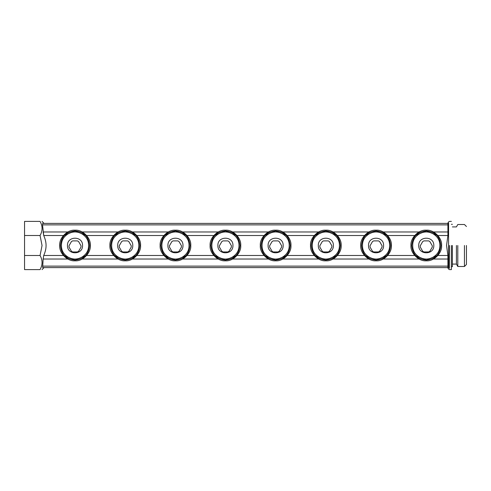 <?xml version="1.0" encoding="UTF-8"?>
<svg xmlns="http://www.w3.org/2000/svg" width="491" height="491" viewBox="0 0 491 491"><rect width="100%" height="100%" fill="white"/><g stroke="black" fill="none" stroke-linecap="round" stroke-linejoin="round"><path stroke-width="0.74" d="M119.239 247.083L121.658 251.269L122.811 251.938L127.654 251.938L128.808 251.269L131.226 247.083L131.226 245.745L128.808 241.56L127.654 240.891L122.811 240.891L121.658 241.56L119.239 245.745L119.239 247.083M117.699 245.5C117.288 255.216 133.178 255.216 132.766 245.5C133.178 235.784 117.288 235.784 117.699 245.5M109.916 245.5C109.235 253.08 117.656 261.5 125.236 260.813C132.809 261.5 141.236 253.08 140.549 245.5C141.236 237.92 132.809 229.5 125.236 230.187C117.656 229.5 109.235 237.92 109.916 245.5L109.916 245.5M114.937 255.799L125.223 260.064L135.528 255.799M135.528 235.201L125.242 230.936L114.937 235.201M110.671 245.5C111.506 254.375 116.355 259.23 125.236 260.064C134.111 259.23 138.965 254.375 139.794 245.5C138.965 236.625 134.111 231.77 125.236 230.936C116.355 231.77 111.506 236.625 110.671 245.5M134.816 255.087C137.548 252.534 138.867 249.342 138.787 245.5C138.867 241.658 137.548 238.466 134.816 235.913C132.091 233.366 128.894 232.04 125.236 231.942C121.572 232.04 118.374 233.366 115.649 235.913C112.918 238.466 111.598 241.658 111.678 245.5C111.598 249.342 112.918 252.534 115.649 255.087C118.374 257.634 121.572 258.96 125.236 259.058C128.894 258.96 132.091 257.634 134.816 255.087M69.022 247.083L71.441 251.269L72.6 251.938L77.437 251.938L78.591 251.269L81.009 247.083L81.009 245.745L78.591 241.56L77.437 240.891L72.6 240.891L71.441 241.56L69.022 245.745L69.022 247.083M67.482 245.5C67.071 255.216 82.961 255.216 82.549 245.5C82.961 235.784 67.071 235.784 67.482 245.5M59.699 245.5C59.018 253.08 67.439 261.5 75.019 260.813C82.592 261.5 91.019 253.08 90.332 245.5C91.019 237.92 82.592 229.5 75.019 230.187C67.439 229.5 59.018 237.92 59.699 245.5L59.699 245.5M64.72 255.799L75.013 260.064M75.025 260.064L85.311 255.799M85.311 235.201L75.025 230.936M75.013 230.936L64.72 235.201M60.454 245.5C61.289 254.375 66.144 259.23 75.019 260.064C83.893 259.23 88.748 254.375 89.577 245.5C88.748 236.625 83.893 231.77 75.019 230.936C66.144 231.77 61.289 236.625 60.454 245.5M84.599 255.087C87.33 252.534 88.65 249.342 88.57 245.5C88.65 241.658 87.33 238.466 84.599 235.913C81.874 233.366 78.683 232.04 75.019 231.942C71.355 232.04 68.157 233.366 65.432 235.913C62.707 238.466 61.381 241.658 61.461 245.5C61.381 249.342 62.707 252.534 65.432 255.087C68.157 257.634 71.355 258.96 75.019 259.058C78.683 258.96 81.874 257.634 84.599 255.087M169.456 247.083L171.875 251.269L173.028 251.938L177.865 251.938L179.025 251.269L181.443 247.083L181.443 245.745L179.025 241.56L177.865 240.891L173.028 240.891L171.875 241.56L169.456 245.745L169.456 247.083M167.916 245.5C167.505 255.216 183.395 255.216 182.983 245.5C183.395 235.784 167.505 235.784 167.916 245.5M160.134 245.5C159.446 253.08 167.873 261.5 175.447 260.813C183.026 261.5 191.447 253.08 190.766 245.5C191.447 237.92 183.026 229.5 175.447 230.187C167.873 229.5 159.446 237.92 160.134 245.5L160.134 245.5M165.154 255.799L175.44 260.064M175.459 260.064L185.745 255.799M185.745 235.201L175.459 230.936M175.44 230.936L165.154 235.201M160.888 245.5C161.717 254.375 166.572 259.23 175.447 260.064C184.321 259.23 189.176 254.375 190.011 245.5C189.176 236.625 184.321 231.77 175.447 230.936C166.572 231.77 161.717 236.625 160.888 245.5M185.033 255.087C187.758 252.534 189.084 249.342 189.004 245.5C189.084 241.658 187.758 238.466 185.033 235.913C182.308 233.366 179.111 232.04 175.447 231.942C171.789 232.04 168.591 233.366 165.866 235.913C163.135 238.466 161.815 241.658 161.895 245.5C161.815 249.342 163.135 252.534 165.866 255.087C168.591 257.634 171.789 258.96 175.447 259.058C179.111 258.96 182.308 257.634 185.033 255.087M219.422 247.083L221.84 251.269L222.994 251.938L227.83 251.938L228.99 251.269L231.408 247.083L231.408 245.745L228.99 241.56L227.83 240.891L222.994 240.891L221.84 241.56L219.422 245.745L219.422 247.083M217.881 245.5C217.47 255.216 233.36 255.216 232.949 245.5C233.36 235.784 217.47 235.784 217.881 245.5M210.099 245.5C209.411 253.08 217.838 261.5 225.412 260.813C232.992 261.5 241.412 253.08 240.731 245.5C241.412 237.92 232.992 229.5 225.412 230.187C217.838 229.5 209.411 237.92 210.099 245.5M215.119 255.799L225.406 260.064M225.418 260.064L235.711 255.799M235.711 235.201L225.418 230.936M225.406 230.936L215.119 235.201M210.854 245.5C211.682 254.375 216.537 259.23 225.412 260.064C234.287 259.23 239.142 254.375 239.976 245.5C239.142 236.625 234.287 231.77 225.412 230.936C216.537 231.77 211.682 236.625 210.854 245.5M234.999 255.087C237.724 252.534 239.049 249.342 238.97 245.5C239.049 241.658 237.724 238.466 234.999 235.913C232.274 233.366 229.076 232.04 225.412 231.942C221.748 232.04 218.556 233.366 215.831 235.913C213.1 238.466 211.781 241.658 211.86 245.5C211.781 249.342 213.1 252.534 215.831 255.087C218.556 257.634 221.748 258.96 225.412 259.058C229.076 258.96 232.274 257.634 234.999 255.087M269.639 247.083L272.057 251.269L273.211 251.938L278.047 251.938L279.201 251.269L281.625 247.083L281.625 245.745L279.201 241.56L278.047 240.891L273.211 240.891L272.057 241.56L269.639 245.745L269.639 247.083M268.098 245.5C267.681 255.216 283.577 255.216 283.16 245.5C283.577 235.784 267.681 235.784 268.098 245.5M260.316 245.5C259.629 253.08 268.049 261.5 275.629 260.813C283.209 261.5 291.629 253.08 290.948 245.5C291.629 237.92 283.209 229.5 275.629 230.187C268.049 229.5 259.629 237.92 260.316 245.5M265.33 255.799L275.623 260.064L285.928 255.799M285.928 235.201L275.635 230.936L265.33 235.201M261.065 245.5C261.899 254.375 266.754 259.23 275.629 260.064C284.504 259.23 289.359 254.375 290.193 245.5C289.359 236.625 284.504 231.77 275.629 230.936C266.754 231.77 261.899 236.625 261.065 245.5M285.216 255.087C287.941 252.534 289.267 249.342 289.187 245.5C289.267 241.658 287.941 238.466 285.216 235.913C282.491 233.366 279.293 232.04 275.629 231.942C271.965 232.04 268.773 233.366 266.042 235.913C263.317 238.466 261.991 241.658 262.071 245.5C261.991 249.342 263.317 252.534 266.042 255.087C268.773 257.634 271.965 258.96 275.629 259.058C279.293 258.96 282.491 257.634 285.216 255.087M319.85 247.083L322.274 251.269L323.428 251.938L328.264 251.938L329.418 251.269L331.836 247.083L331.836 245.745L329.418 241.56L328.264 240.891L323.428 240.891L322.274 241.56L319.85 245.745L319.85 247.083M318.315 245.5C317.898 255.216 333.794 255.216 333.377 245.5C333.794 235.784 317.898 235.784 318.315 245.5M310.527 245.5C309.846 253.08 318.266 261.5 325.846 260.813C333.426 261.5 341.846 253.08 341.159 245.5C341.846 237.92 333.426 229.5 325.846 230.187C318.266 229.5 309.846 237.92 310.527 245.5M315.547 255.799L325.84 260.064L336.145 255.799M336.145 235.201L325.852 230.936L315.547 235.201M311.282 245.5C312.116 254.375 316.971 259.23 325.846 260.064C334.721 259.23 339.576 254.375 340.41 245.5C339.576 236.625 334.721 231.77 325.846 230.936C316.971 231.77 312.116 236.625 311.282 245.5M335.433 255.087C338.158 252.534 339.484 249.342 339.404 245.5C339.484 241.658 338.158 238.466 335.433 235.913C332.702 233.366 329.51 232.04 325.846 231.942C322.182 232.04 318.984 233.366 316.259 235.913C313.534 238.466 312.208 241.658 312.288 245.5C312.208 249.342 313.534 252.534 316.259 255.087C318.984 257.634 322.182 258.96 325.846 259.058C329.51 258.96 332.702 257.634 335.433 255.087M370.067 247.083L372.485 251.269L373.645 251.938L378.481 251.938L379.635 251.269L382.053 247.083L382.053 245.745L379.635 241.56L378.481 240.891L373.645 240.891L372.485 241.56L370.067 245.745L370.067 247.083M368.526 245.5C368.115 255.216 384.005 255.216 383.594 245.5C384.005 235.784 368.115 235.784 368.526 245.5M360.744 245.5C360.063 253.08 368.483 261.5 376.063 260.813C383.637 261.5 392.063 253.08 391.376 245.5C392.063 237.92 383.637 229.5 376.063 230.187C368.483 229.5 360.063 237.92 360.744 245.5M365.764 255.799L376.057 260.064M376.069 260.064L386.356 255.799M386.356 235.201L376.069 230.936M376.057 230.936L365.764 235.201M361.499 245.5C362.333 254.375 367.188 259.23 376.063 260.064C384.938 259.23 389.793 254.375 390.621 245.5C389.793 236.625 384.938 231.77 376.063 230.936C367.188 231.77 362.333 236.625 361.499 245.5M385.644 255.087C388.375 252.534 389.694 249.342 389.615 245.5C389.694 241.658 388.375 238.466 385.644 235.913C382.919 233.366 379.727 232.04 376.063 231.942C372.399 232.04 369.201 233.366 366.476 235.913C363.751 238.466 362.426 241.658 362.505 245.5C362.426 249.342 363.751 252.534 366.476 255.087C369.201 257.634 372.399 258.96 376.063 259.058C379.727 258.96 382.919 257.634 385.644 255.087M420.284 247.083L422.702 251.269L423.856 251.938L428.698 251.938L429.852 251.269L432.27 247.083L432.27 245.745L429.852 241.56L428.698 240.891L423.856 240.891L422.702 241.56L420.284 245.745L420.284 247.083M418.743 245.5C418.332 255.216 434.222 255.216 433.811 245.5C434.222 235.784 418.332 235.784 418.743 245.5M410.961 245.5C410.28 253.08 418.7 261.5 426.28 260.813C433.854 261.5 442.281 253.08 441.593 245.5C442.281 237.92 433.854 229.5 426.28 230.187C418.7 229.5 410.28 237.92 410.961 245.5M415.981 255.799L426.268 260.064L436.573 255.799M436.573 235.201L426.286 230.936L415.981 235.201M411.716 245.5C412.55 254.375 417.399 259.23 426.28 260.064C435.155 259.23 440.01 254.375 440.838 245.5C440.01 236.625 435.155 231.77 426.28 230.936C417.399 231.77 412.55 236.625 411.716 245.5M435.861 255.087C438.592 252.534 439.911 249.342 439.832 245.5C439.911 241.658 438.592 238.466 435.861 235.913C433.136 233.366 429.938 232.04 426.28 231.942C422.616 232.04 419.418 233.366 416.693 235.913C413.962 238.466 412.643 241.658 412.722 245.5C412.643 249.342 413.962 252.534 416.693 255.087C419.418 257.634 422.616 258.96 426.28 259.058C429.938 258.96 433.136 257.634 435.861 255.087M448.584 267.945C448.584 269.485 448.584 269.485 448.584 267.945L448.584 223.055C448.584 221.515 448.584 221.515 448.584 223.055M466.45 245.5L466.45 264.483L466.45 245.5M464.443 245.5L464.443 266.49L464.443 245.5M437.567 255.473L447.902 255.473L447.909 259.021L447.909 255.473L446.552 245.5L447.902 235.527L447.909 231.979L447.909 235.527L437.567 235.527M451.382 245.5L451.382 269.602L451.382 245.5M452.389 245.5L452.389 266.693L452.389 245.5M456.409 245.5L456.409 264.078L456.409 245.5M457.796 245.5L457.796 266.49L457.796 245.5M24.55 235.514L40.059 235.514L42.048 245.5L40.059 255.486L24.55 255.486L24.55 221.398L40.059 221.398C42.723 221.398 42.723 221.398 40.059 221.398C42.723 226.106 42.723 230.807 40.059 235.514M40.059 255.486C42.723 260.193 42.723 264.894 40.059 269.602L24.55 269.602L24.55 255.486M40.059 269.602C42.723 269.602 42.723 269.602 40.059 269.602M447.909 224.878L447.909 223.405L42.662 223.405L42.533 224.878L447.909 224.878L447.909 231.979L432.915 231.979M68.126 231.979L43.14 231.979L43.724 235.527L42.533 224.878M63.474 255.473L43.724 255.473L43.14 259.021L43.724 255.473C45.319 251.871 46.099 248.544 46.062 245.5C46.099 242.456 45.319 239.129 43.724 235.527L63.474 235.527M68.126 259.021L43.14 259.021L42.662 267.595L447.909 267.595L447.909 259.021L432.915 259.021M449.455 245.5L449.455 268.424L449.455 245.5M42.533 266.122L447.909 266.122M382.704 259.021L419.639 259.021M332.487 259.021L369.422 259.021M282.27 259.021L319.205 259.021M232.053 259.021L268.988 259.021M182.64 259.021L218.225 259.021M132.423 259.021L168.26 259.021M82.206 259.021L118.043 259.021M387.356 255.473L414.987 255.473M337.139 255.473L364.77 255.473M286.922 255.473L314.553 255.473M236.705 255.473L264.336 255.473M186.488 255.473L214.119 255.473M136.271 255.473L163.908 255.473M86.06 255.473L113.691 255.473M387.356 235.527L414.987 235.527M337.139 235.527L364.77 235.527M286.922 235.527L314.553 235.527M236.705 235.527L264.336 235.527M186.488 235.527L214.119 235.527M136.271 235.527L163.908 235.527M86.06 235.527L113.691 235.527M382.704 231.979L419.639 231.979M332.487 231.979L369.422 231.979M282.27 231.979L319.205 231.979M232.053 231.979L268.988 231.979M182.64 231.979L218.225 231.979M132.423 231.979L168.26 231.979M82.206 231.979L118.043 231.979M451.382 269.602L449.455 269.602L448.584 269.099L447.712 267.595M451.382 221.398L449.455 221.398L448.584 221.901L447.712 223.405M466.45 264.483L464.443 266.49L457.796 266.49L456.409 264.078L452.389 264.078M466.45 226.517L464.443 224.51L457.796 224.51L456.409 226.922L452.389 226.922M452.389 266.693L451.382 266.693M452.389 224.307L451.382 224.307M42.048 269.602L44.055 267.595M44.055 223.405L42.048 221.398"/></g></svg>
